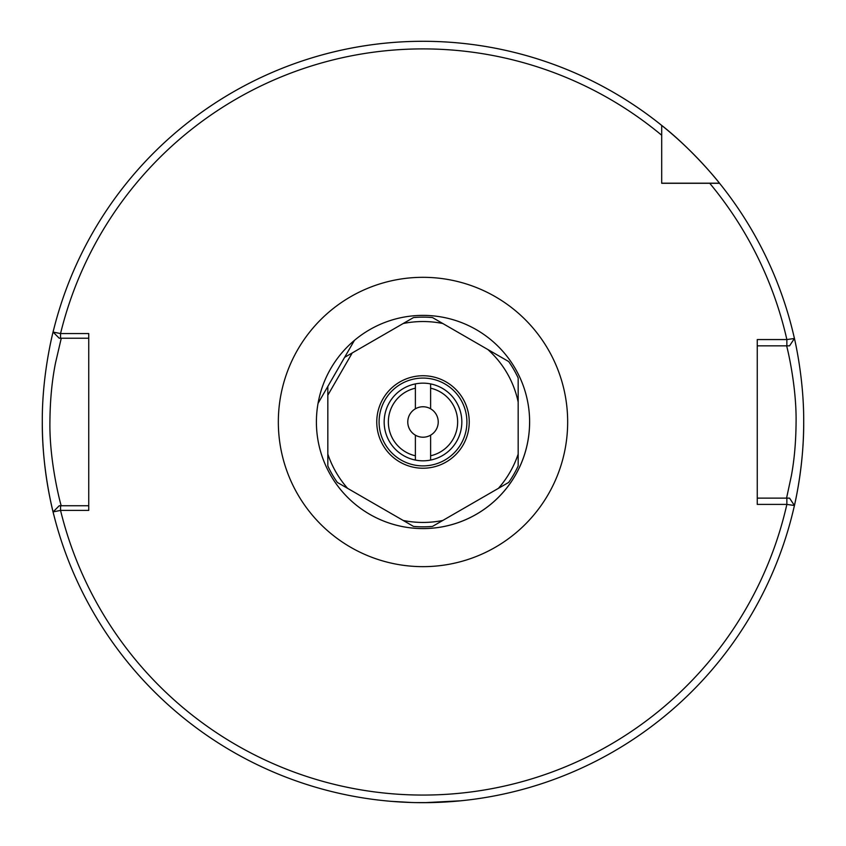 <?xml version="1.0" encoding="UTF-8"?>
<svg xmlns="http://www.w3.org/2000/svg" width="846" height="846" viewBox="0 0 846 846"><rect width="100%" height="100%" fill="white"/><g stroke="black" fill="none" stroke-linecap="round" stroke-linejoin="round"><path stroke-width="1.27" d="M384.169 421.985A38.831 38.831 0 0 1 423 383.153A38.831 38.831 0 0 1 461.831 421.985A38.831 38.831 0 0 1 423 460.816A38.831 38.831 0 0 1 384.169 421.985M391.106 801.342L412.15 802.526M414.508 802.59L431.439 802.59M433.797 802.526L461.07 800.781L424.227 802.685M61.272 338.231L55.55 362.754C51.966 380.541 50.083 400.285 49.914 421.985C49.28 464.338 61.874 508.922 61.272 505.739M42.3 421.985A380.7 380.7 0 0 0 53.89 515.214C54.176 516.367 41.909 471.899 42.3 421.985C41.909 371.965 54.186 327.603 53.89 328.756M793.982 507.452A380.7 380.7 0 0 0 803.7 421.985C804.017 467.785 793.738 508.509 793.982 507.452M529.596 421.985A106.596 106.596 0 0 1 423 528.581A106.596 106.596 0 0 1 316.404 421.985M379.093 421.985A43.907 43.907 0 0 1 423 378.077A43.907 43.907 0 0 1 466.907 421.985A43.907 43.907 0 0 1 423 465.892A43.907 43.907 0 0 1 379.093 421.985M318.043 403.383A106.596 106.596 0 0 1 491.484 340.293A106.596 106.596 0 0 1 386.495 522.141A106.596 106.596 0 0 1 318.043 403.383L354.411 340.388M789.551 345.845L794.426 338.474A380.7 380.7 0 0 0 719.576 183.286L709.731 183.286L719.576 183.286A380.7 380.7 0 0 0 719.491 183.191C717.916 180.864 691.288 148.473 661.699 125.409L661.699 183.286L709.731 183.286A373.086 373.086 0 0 1 786.865 339.563L794.426 338.474L789.551 345.845L786.865 345.845L786.865 339.563L757.255 339.563L757.255 504.396L786.865 504.396M661.699 183.191L719.491 183.191A380.7 380.7 0 0 0 53.076 332.066L60.542 333.557L88.745 333.557L88.745 510.402L60.542 510.402L53.076 511.904A380.7 380.7 0 0 0 794.426 505.496L786.865 504.406L786.865 498.125L789.551 498.125L794.426 505.496L789.551 498.125M777.516 498.125L786.569 498.125L791.359 475.801C794.362 459.685 795.938 441.728 796.086 421.921C796.604 383.471 786.05 342.937 786.569 345.845M719.491 183.191A380.7 380.7 0 0 0 661.699 125.409L661.699 135.254L661.699 125.409A380.7 380.7 0 0 0 53.076 332.066L59.241 338.231L53.076 332.066M793.982 336.518C793.738 335.45 804.017 376.248 803.7 421.985M786.865 345.845L757.255 345.845M757.255 498.125L786.865 498.125M709.731 183.286L719.576 183.286A380.7 380.7 0 0 1 794.426 338.474M59.241 505.739L53.076 511.904L59.241 505.739L88.745 505.739M88.745 338.231L59.241 338.231M661.699 135.254A373.086 373.086 0 0 0 60.542 333.557L60.542 338.231M60.542 505.739L60.542 510.402A373.086 373.086 0 0 0 786.865 504.406M382.952 398.868A46.244 46.244 0 0 0 399.883 462.032A46.244 46.244 0 0 0 463.048 445.102A46.244 46.244 0 0 0 446.117 381.937A46.244 46.244 0 0 0 382.952 398.868M518.175 465.966L518.175 454.101L518.175 465.966A104.841 104.841 0 0 1 508.679 482.421L498.4 488.354A100.452 100.452 0 0 0 518.175 454.101L518.175 402.093A97.227 97.227 0 0 0 487.814 349.504L442.775 323.5A100.452 100.452 0 0 0 403.225 323.5L352.232 352.941L327.825 395.219L327.825 454.101A100.452 100.452 0 0 0 347.6 488.354L403.225 520.47A100.452 100.452 0 0 0 442.775 520.47L508.679 482.421M432.496 526.402L442.775 520.47L432.496 526.402A104.841 104.841 0 0 1 413.504 526.402L403.225 520.47L413.504 526.402M337.321 482.421L347.6 488.354L337.321 482.421A104.841 104.841 0 0 1 327.825 465.966L327.825 454.101L327.825 465.966M413.504 317.567L403.225 323.5L413.504 317.567A104.841 104.841 0 0 1 432.496 317.567L442.775 323.5L432.496 317.567M487.814 349.504L508.679 361.549A104.841 104.841 0 0 1 518.175 378.003L518.175 402.093M344.618 357.34L352.232 352.941M327.825 395.219L327.825 386.432M430.614 435.172A15.228 15.228 0 0 1 407.772 421.985A15.228 15.228 0 0 1 430.614 408.798A15.228 15.228 0 0 1 430.614 435.172L430.614 455.783A34.644 34.644 0 0 0 430.614 388.187L430.614 383.904M415.386 383.904L415.386 388.187A34.644 34.644 0 0 0 415.386 455.783L415.386 460.065M415.386 435.172L415.386 455.783M415.386 388.187L415.386 408.798M430.614 388.187L430.614 408.798M430.614 460.065L430.614 455.783M278.334 421.985A144.666 144.666 0 0 1 423 277.319A144.666 144.666 0 0 1 567.666 421.985A144.666 144.666 0 0 1 423 566.651A144.666 144.666 0 0 1 278.334 421.985M53.076 511.904A380.7 380.7 0 0 0 794.426 505.496"/></g></svg>
